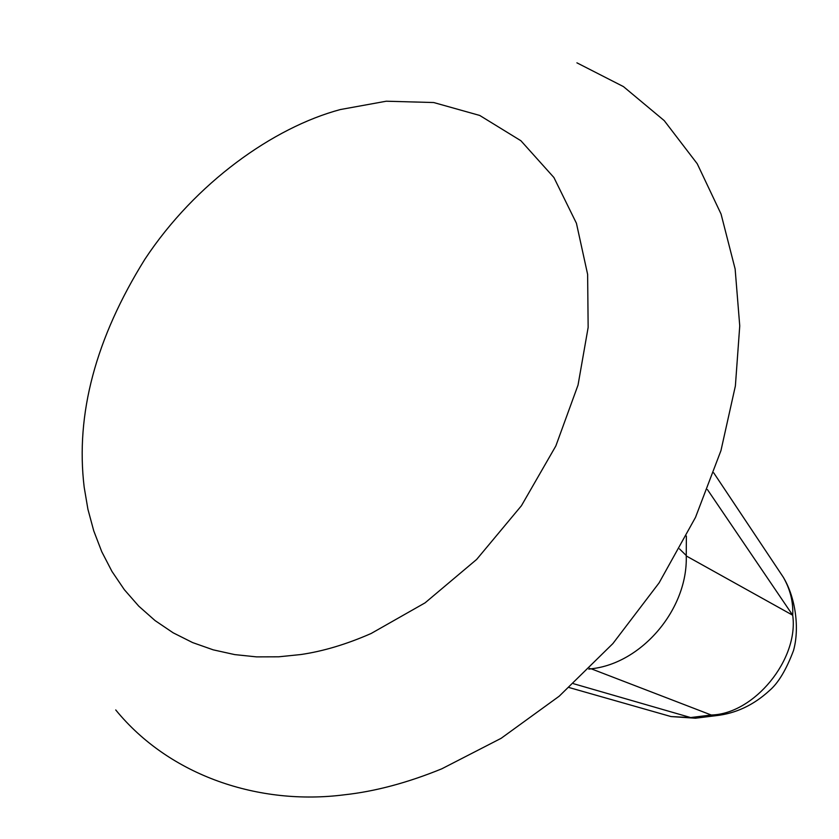 <?xml version="1.0" encoding="UTF-8"?>
<svg xmlns="http://www.w3.org/2000/svg" width="839" height="839" viewBox="0 0 839 839"><rect width="100%" height="100%" fill="white"/><g stroke="black" fill="none" stroke-linecap="round" stroke-linejoin="round"><path stroke-width="1.26" d="M576.907 62.831L623.45 86.606L664.236 120.627L697.24 163.762L721.058 214.039L735.132 268.973L739.746 325.91L735.384 385.93L720.953 450.606L695.51 517.359L659.087 582.885L612.889 643.576L559.214 696.192L501.114 738.32L441.796 768.807C407.513 782.797 375.043 791.46 344.389 794.795C259.377 805.755 169.667 776.065 115.74 709.951M686.375 536.027L686.239 555.942C688.011 609.093 641.751 663.481 591.212 668.798L588.779 669.134M686.239 555.942L792.708 615.228C798.969 659.454 754.03 714.167 711.241 715.006L591.212 668.798M84.173 487.165C75.395 414.288 95.646 338.295 144.916 259.199C195.34 182.881 273.378 127.465 340.372 109.542L386.255 101.215L433.7 102.536L479.74 115.457L520.904 140.742L553.908 177.511L576.424 223.258L587.625 274.374L588.149 327.42L578.04 385.049L555.848 445.949L521.438 505.718L476.667 559.414L425.1 602.832L371.1 633.508C346.402 644.331 322.921 651.347 300.666 654.556L278.663 656.811L256.556 656.885L234.626 654.588L213.2 649.837L192.592 642.569L173.128 632.795L155.089 620.598L138.76 606.157L124.329 589.67L111.965 571.422L101.76 551.716L93.758 530.888L87.917 509.263L84.173 487.165M719.013 715.3L711.241 715.006L690.633 717.555L695.437 718.215L671.032 716.569L665.673 715.048M573.457 683.691L690.633 717.555L671.032 716.569L569.167 687.561M707.445 489.588L792.708 615.228C793.39 602.003 790.244 589.345 783.301 577.232L713.706 472.818M590.394 668.914L589.628 668.284M679.506 548.916L686.239 555.502M695.437 718.215L715.961 715.677C735.772 713.486 753.558 705.148 769.332 690.686C778.183 683.219 786.237 669.847 793.495 650.582C799.619 628.977 795.875 598.113 783.301 577.232"/></g></svg>
